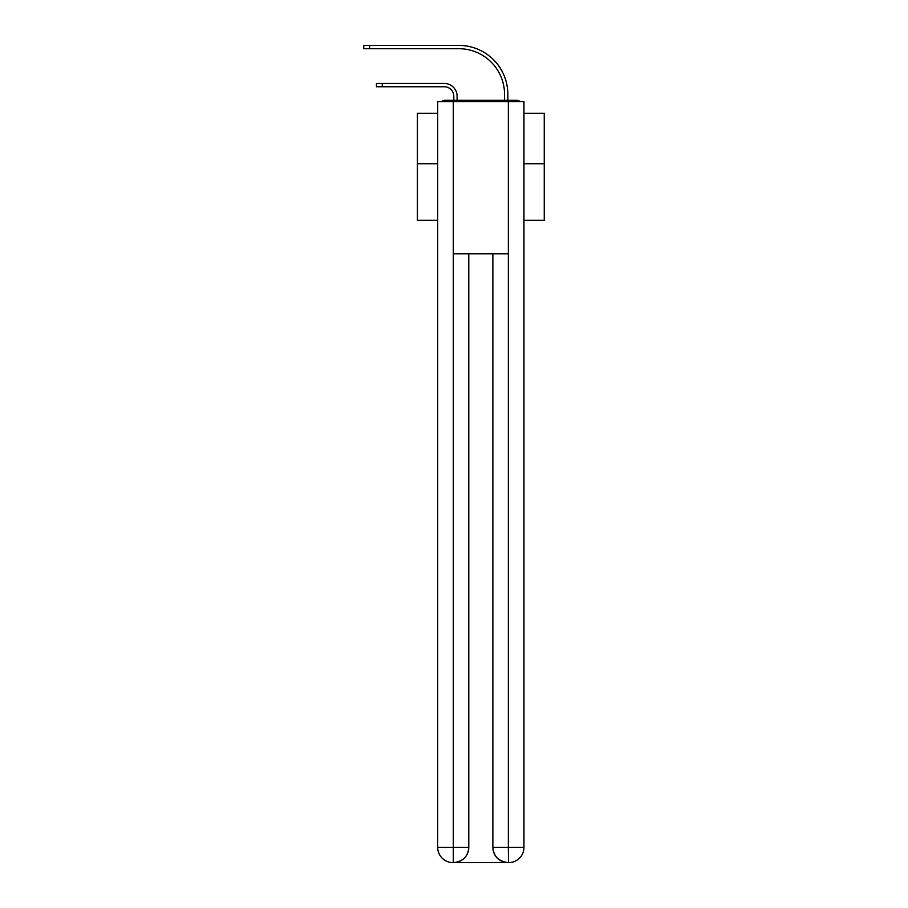 <?xml version="1.0" encoding="UTF-8"?>
<svg xmlns="http://www.w3.org/2000/svg" width="908" height="908" viewBox="0 0 908 908"><rect width="100%" height="100%" fill="white"/><g stroke="black" fill="none" stroke-linecap="round" stroke-linejoin="round"><path stroke-width="1.36" d="M523.95 220.303L544.244 220.303L544.244 113.262L523.95 113.262M437.701 163.735L417.408 163.735L417.408 113.262L437.701 113.262M417.408 163.735L417.408 220.303L437.701 220.303M520.08 101.582A5.073 5.073 0 0 0 516.72 100.323L444.931 100.323A5.073 5.073 0 0 0 441.572 101.582M544.244 163.735L523.95 163.735M444.931 100.323L453.807 100.323L453.807 96.259A9.511 9.511 0 0 0 444.296 86.748A9.511 9.511 0 0 1 453.807 96.259A9.511 9.511 0 0 0 444.296 86.748A9.511 9.511 0 0 1 453.807 96.259A9.511 9.511 0 0 0 444.296 86.748A9.511 9.511 0 0 1 453.807 96.259A9.511 9.511 0 0 0 444.296 86.748A9.511 9.511 0 0 1 453.807 96.259A9.511 9.511 0 0 0 444.296 86.748A9.511 9.511 0 0 1 453.807 96.259A9.511 9.511 0 0 0 444.296 86.748A9.511 9.511 0 0 1 453.807 96.259A9.511 9.511 0 0 0 444.296 86.748A9.511 9.511 0 0 1 453.807 96.259A9.511 9.511 0 0 0 444.296 86.748A9.511 9.511 0 0 1 453.807 96.259A9.511 9.511 0 0 0 444.296 86.748A9.511 9.511 0 0 1 453.807 96.259A9.511 9.511 0 0 0 444.296 86.748A9.511 9.511 0 0 1 453.807 96.259A9.511 9.511 0 0 0 444.296 86.748A9.511 9.511 0 0 1 453.807 96.259A9.511 9.511 0 0 0 444.296 86.748A9.511 9.511 0 0 1 453.807 96.259A9.511 9.511 0 0 0 444.296 86.748A9.511 9.511 0 0 1 453.807 96.259A9.511 9.511 0 0 0 444.296 86.748A9.511 9.511 0 0 1 453.807 96.259A9.511 9.511 0 0 0 444.296 86.748A9.511 9.511 0 0 1 453.807 96.259A9.511 9.511 0 0 0 444.296 86.748A9.511 9.511 0 0 1 453.807 96.259A9.511 9.511 0 0 0 444.296 86.748A9.511 9.511 0 0 1 453.807 96.259A9.511 9.511 0 0 0 444.296 86.748A9.511 9.511 0 0 1 453.807 96.259A9.511 9.511 0 0 0 444.296 86.748A9.511 9.511 0 0 1 453.807 96.259A9.511 9.511 0 0 0 444.296 86.748A9.511 9.511 0 0 1 453.807 96.259M457.11 100.323L457.11 96.259L457.11 100.323L457.11 96.259L457.11 100.323L457.11 96.259L457.11 100.323L457.11 96.259L457.11 100.323L457.11 96.259L457.11 100.323L457.11 96.259L457.11 100.323L457.11 96.259L457.11 100.323L457.11 96.259L457.11 100.323L457.11 96.259L457.11 100.323L457.11 96.259L457.11 100.323L457.11 96.259L457.11 100.323L457.11 96.259L457.11 100.323L457.11 96.259L457.11 100.323L457.11 96.259L457.11 100.323L457.11 96.259L457.11 100.323L457.11 96.259L457.11 100.323L457.11 96.259L457.11 100.323L457.11 96.259L457.11 100.323L457.11 96.259L457.11 100.323L457.11 96.259L457.11 100.323L461.037 100.323M500.614 100.323L504.542 100.323L504.542 94.364A45.661 45.661 0 0 0 458.881 48.703A45.661 45.661 0 0 1 504.542 94.364A45.661 45.661 0 0 0 458.881 48.703A45.661 45.661 0 0 1 504.542 94.364A45.661 45.661 0 0 0 458.881 48.703A45.661 45.661 0 0 1 504.542 94.364A45.661 45.661 0 0 0 458.881 48.703A45.661 45.661 0 0 1 504.542 94.364A45.661 45.661 0 0 0 458.881 48.703A45.661 45.661 0 0 1 504.542 94.364A45.661 45.661 0 0 0 458.881 48.703A45.661 45.661 0 0 1 504.542 94.364A45.661 45.661 0 0 0 458.881 48.703A45.661 45.661 0 0 1 504.542 94.364A45.661 45.661 0 0 0 458.881 48.703A45.661 45.661 0 0 1 504.542 94.364A45.661 45.661 0 0 0 458.881 48.703A45.661 45.661 0 0 1 504.542 94.364A45.661 45.661 0 0 0 458.881 48.703A45.661 45.661 0 0 1 504.542 94.364A45.661 45.661 0 0 0 458.881 48.703A45.661 45.661 0 0 1 504.542 94.364A45.661 45.661 0 0 0 458.881 48.703A45.661 45.661 0 0 1 504.542 94.364A45.661 45.661 0 0 0 458.881 48.703A45.661 45.661 0 0 1 504.542 94.364A45.661 45.661 0 0 0 458.881 48.703A45.661 45.661 0 0 1 504.542 94.364A45.661 45.661 0 0 0 458.881 48.703A45.661 45.661 0 0 1 504.542 94.364A45.661 45.661 0 0 0 458.881 48.703A45.661 45.661 0 0 1 504.542 94.364A45.661 45.661 0 0 0 458.881 48.703A45.661 45.661 0 0 1 504.542 94.364A45.661 45.661 0 0 0 458.881 48.703A45.661 45.661 0 0 1 504.542 94.364A45.661 45.661 0 0 0 458.881 48.703A45.661 45.661 0 0 1 504.542 94.364A45.661 45.661 0 0 0 458.881 48.703A45.661 45.661 0 0 1 504.542 94.364M507.844 100.323L507.844 94.364L507.844 100.323L507.844 94.364L507.844 100.323L507.844 94.364L507.844 100.323L507.844 94.364L507.844 100.323L507.844 94.364L507.844 100.323L507.844 94.364L507.844 100.323L507.844 94.364L507.844 100.323L507.844 94.364L507.844 100.323L507.844 94.364L507.844 100.323L507.844 94.364L507.844 100.323L507.844 94.364L507.844 100.323L507.844 94.364L507.844 100.323L507.844 94.364L507.844 100.323L507.844 94.364L507.844 100.323L507.844 94.364L507.844 100.323L507.844 94.364L507.844 100.323L507.844 94.364L507.844 100.323L507.844 94.364L507.844 100.323L507.844 94.364L507.844 100.323L507.844 94.364L507.844 100.323L516.72 100.323M453.308 101.582L437.701 101.582L437.701 847.38A15.22 15.22 0 0 0 452.922 862.6L508.094 862.6A15.22 15.22 0 0 1 492.874 847.38L492.874 253.786L492.874 847.38C493.646 856.346 498.719 861.42 508.094 862.6L508.73 862.6A15.22 15.22 0 0 0 523.95 847.38L523.95 101.582L453.308 101.582L453.308 253.786L508.344 253.786L508.344 101.582M468.778 253.786L468.778 847.38A15.22 15.22 0 0 1 453.557 862.6C462.966 861.613 468.04 856.539 468.778 847.38L468.778 253.786M492.874 847.38L508.344 847.38L508.469 862.6M437.701 847.38A15.22 15.22 0 0 0 452.922 862.6A15.22 15.22 0 0 1 437.701 847.38L453.308 847.38L453.308 862.6M376.445 83.445L382.279 83.445L382.279 86.748L376.445 86.748L376.445 83.445M382.279 86.748L444.296 86.748M457.11 96.259A12.814 12.814 0 0 0 444.296 83.445L382.279 83.445M363.756 45.4L369.59 45.4L369.59 48.703L363.756 48.703L363.756 45.4M507.844 94.364A48.964 48.964 0 0 0 458.881 45.4L369.59 45.4M369.59 48.703L458.881 48.703M468.778 847.38L453.308 847.38L453.308 253.786M508.344 253.786L508.344 847.38L523.95 847.38"/></g></svg>
